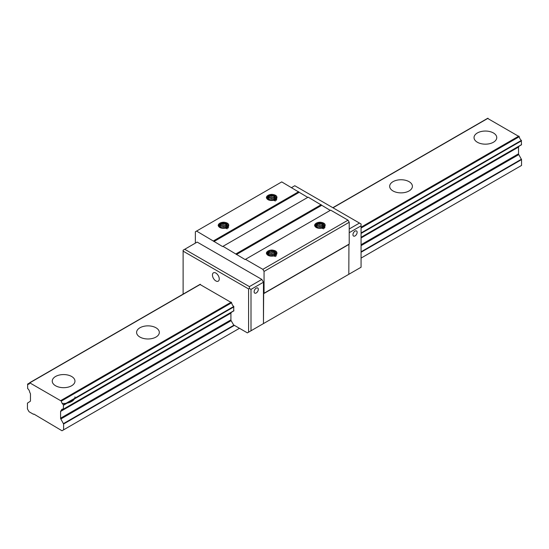 <?xml version="1.0" encoding="UTF-8"?>
<svg xmlns="http://www.w3.org/2000/svg" width="549" height="549" viewBox="0 0 549 549"><rect width="100%" height="100%" fill="white"/><g stroke="black" fill="none" stroke-linecap="round" stroke-linejoin="round"><path stroke-width="0.82" d="M60.589 411.448L60.589 418.201A1.139 0.659 -120 0 0 60.829 418.99L63.602 423.993L63.602 429.833L61.996 430.759L33.88 414.063L33.475 414.289L29.056 411.743L27.45 408.957L27.45 403.117L30.229 401.326A1.139 0.659 -120 0 0 30.463 400.804L30.463 394.058A1.139 0.659 -120 0 0 30.229 393.262L29.715 392.247A3.713 2.148 -120 0 0 27.642 388.534L27.642 384.149A3.713 2.148 -120 0 0 28.973 384.087A3.713 2.148 -120 0 0 29.715 382.825L61.344 401.086A3.713 2.148 -120 0 0 63.41 404.798L63.41 409.183A3.713 2.148 -120 0 0 62.078 409.245A3.713 2.148 -120 0 0 61.344 410.508L60.829 410.926A1.139 0.659 -120 0 0 60.589 411.448L230.916 313.115A1.139 0.659 60 0 1 231.15 312.594M518.771 146.542A1.139 0.659 -120 0 0 518.537 147.057L518.537 153.802A1.139 0.659 -120 0 0 518.771 154.598L521.55 159.601L521.55 165.441L361.07 258.092M239.474 328.295L63.602 429.833M487.656 118.433L519.285 136.694A3.713 2.148 -120 0 0 521.358 140.407L521.481 144.785L361.07 237.333M71.638 376.49A11.364 6.561 180 0 1 74.966 381.13A11.364 6.561 180 0 1 63.602 387.683A11.364 6.561 180 0 1 52.244 381.13A11.364 6.561 180 0 1 59.258 375.063A11.364 6.561 180 0 1 71.638 376.49M155.998 327.787A11.364 6.561 180 0 1 159.327 332.419A11.364 6.561 180 0 1 147.962 338.98A11.364 6.561 180 0 1 136.598 332.419A11.364 6.561 180 0 1 143.612 326.36A11.364 6.561 180 0 1 155.998 327.787M409.074 181.671A11.364 6.561 180 0 1 412.402 186.31A11.364 6.561 180 0 1 401.038 192.871A11.364 6.561 180 0 1 389.673 186.31A11.364 6.561 180 0 1 396.687 180.25A11.364 6.561 180 0 1 409.074 181.671M493.427 132.968A11.364 6.561 180 0 1 496.756 137.607A11.364 6.561 180 0 1 485.398 144.167A11.364 6.561 180 0 1 474.034 137.607A11.364 6.561 180 0 1 481.048 131.547A11.364 6.561 180 0 1 493.427 132.968M519.176 146.302L361.07 237.456M231.554 312.36L61.227 410.7L231.664 312.168A3.713 2.148 60 0 1 231.678 312.1M74.966 396.9A11.364 6.561 180 0 1 62.202 403.405M248.587 332.166L248.587 288.939L183.112 251.133L183.112 250.207L197.173 242.088L261.846 279.427L263.451 282.213L263.451 323.587L247.386 332.866L233.606 324.912L231.15 320.657A1.139 0.659 60 0 1 230.916 319.861L230.916 313.115M195.362 243.132L195.362 231.767L196.569 231.074L222.592 246.563L222.997 246.329L245.087 259.547L245.492 259.32L262.847 269.339L264.055 271.426L264.055 293.228A0.796 0.46 60 0 1 264.014 293.262L263.657 293.66L263.451 323.587M196.569 231.074L281.733 181.904L307.756 197.393M222.997 246.329L308.161 197.16L330.251 210.384M245.492 259.32L330.656 210.15L348.011 220.17L349.219 222.256L349.219 244.058A0.796 0.46 60 0 1 349.171 244.092L264.014 293.262L349.171 244.092M263.774 293.399L348.931 244.23L348.814 274.301L263.657 323.471M267.267 253.858L268.859 252.087L271.81 251.524L274.891 252.183L276.744 253.864M267.507 254.551L269.374 253.274L272.469 252.952L274.047 253.261L276.353 254.647M268.193 255.251L271.501 254.311L275.509 255.306M269.751 255.944L273.745 255.958M273.347 256.026A4.831 2.786 0 0 0 276.751 254.063C277.499 251.902 275.996 250.57 272.249 250.056A5.682 3.28 0 0 0 266.409 253.336A5.682 3.28 0 0 0 266.409 253.425C267.301 255.594 269.614 256.458 273.347 256.026L270.211 256.054L267.843 254.956L267.342 253.281L268.921 251.826L273.512 251.49L276.085 252.739L276.84 253.913M275.591 256.527L272.249 255.491L269.367 255.834M276.373 255.827L274.706 254.654L271.59 254.077L268.042 255.134M276.449 254.537L275.461 253.659L272.558 252.732L269.449 253.02L267.466 254.393M264.055 271.426L349.219 222.256M264.055 293.228L349.219 244.058M236.427 254.544L321.584 205.381M236.022 253.851L321.186 204.681M213.932 241.56L299.088 192.39M213.527 240.86L298.69 191.697M225.145 228.199A4.831 2.786 180 0 0 228.549 226.229C229.29 224.074 227.787 222.736 224.04 222.228A5.682 3.28 0 0 0 218.207 225.509A5.682 3.28 0 0 0 218.207 225.598C219.092 227.76 221.405 228.631 225.145 228.199L220.595 227.773L219.106 226.284L219.717 224.616L222.16 223.573L225.364 223.676L227.91 224.939L228.576 225.893M273.347 200.364A4.831 2.786 180 0 0 276.751 198.402C277.499 196.24 275.996 194.909 272.249 194.394A5.682 3.28 0 0 0 266.409 197.674A5.682 3.28 0 0 0 266.409 197.764C267.301 199.932 269.614 200.797 273.347 200.364L268.797 199.939L267.315 198.457L267.926 196.789L270.369 195.746L273.567 195.842L276.12 197.112L276.778 198.065M262.847 269.339L348.011 220.17M321.556 228.199A4.831 2.786 180 0 0 324.96 226.229C325.701 224.074 324.198 222.736 320.451 222.228A5.682 3.28 0 0 0 314.611 225.509A5.682 3.28 0 0 0 314.618 225.598C315.503 227.76 317.816 228.631 321.556 228.199L317.006 227.773L315.517 226.284L316.128 224.616L318.571 223.573L321.776 223.676L324.322 224.939L324.987 225.893M323.622 228.809L321.488 228.02L317.953 228.116M324.48 228.116L320.836 226.524L317.713 226.792L316.396 227.416M324.946 227.416L323.224 225.811L320.177 225.09L317.185 225.591L315.785 226.613M325.001 226.161L323.931 224.843L321.144 223.786L317.988 223.93L315.593 225.564M315.648 226.607L316.498 225.728L319.202 224.884L322.387 225.234L324.658 226.703M316.245 227.307L319.854 226.25L323.889 227.368M317.576 228L320.513 227.663L322.38 228.02M227.211 228.809L225.076 228.02L221.549 228.116M228.068 228.116L224.424 226.524L221.309 226.792L219.984 227.416M228.535 227.416L226.812 225.811L223.772 225.09L220.773 225.591L219.38 226.613M228.59 226.161L227.519 224.843L224.74 223.786L221.576 223.93L219.181 225.564M219.236 226.607L220.087 225.728L222.791 224.884L225.975 225.234L228.247 226.703M219.833 227.307L223.443 226.25L227.478 227.368M221.165 228L224.102 227.663L225.975 228.02M275.413 200.982L273.278 200.186L269.751 200.282M276.277 200.282L272.633 198.697L269.511 198.958L268.193 199.589M276.737 199.589L275.022 197.976L271.975 197.256L268.983 197.764L267.583 198.786M276.792 198.333L275.728 197.016L272.942 195.952L269.779 196.103L267.384 197.729M267.445 198.779L268.296 197.901L271 197.057L274.177 197.407L276.449 198.875M268.042 199.472L271.645 198.415L275.68 199.534M269.367 200.172L272.304 199.829L274.177 200.186M233.737 310.851L233.737 306.466A3.713 2.148 60 0 1 231.664 302.753L200.035 284.492M348.615 274.418L361.07 267.233L361.07 223.999L294.786 185.734L291.574 187.586M359.458 223.072L349.219 228.988M361.07 225.852L349.219 232.694M355.045 235.919A2.951 1.709 120 0 0 356.974 233.318A2.951 1.709 120 0 0 356.521 230.951A2.951 1.709 120 0 0 353.563 232.652A2.951 1.709 120 0 0 353.563 236.063A2.951 1.709 120 0 0 355.045 235.919M317.37 223.903A4.817 2.779 60 0 1 317.082 224.109A4.817 2.779 60 0 1 316.547 224.308M183.112 251.133L183.112 294.134M215.853 273.059A4.817 2.779 60 0 1 218.996 277.307A4.817 2.779 60 0 1 218.262 281.163A4.817 2.779 60 0 1 213.444 278.384A4.817 2.779 60 0 1 213.444 272.819A4.817 2.779 60 0 1 215.853 273.059M184.718 249.28L249.39 286.619L249.39 288.472L251.003 289.398L251.003 330.779M261.846 279.427L249.39 286.619M263.451 282.213L251.003 289.398M256.225 292.974A2.951 1.709 120 0 0 258.154 290.366A2.951 1.709 120 0 0 257.701 288.005A2.951 1.709 120 0 0 254.743 289.707A2.951 1.709 120 0 0 254.743 293.118A2.951 1.709 120 0 0 256.225 292.974M249.39 288.472L248.587 288.939M314.618 225.598L318.187 222.729L324.397 223.779M315.709 225.111L324.287 225.09M315.318 226.833L324.239 226.463M266.409 253.425L269.978 250.564L276.188 251.607M267.5 252.945L276.085 252.924M267.116 254.667L276.03 254.29M266.409 197.764L269.978 194.902L276.188 195.945M267.5 197.283L276.085 197.263M267.116 199.006L276.03 198.628M218.207 225.598L221.775 222.729L227.986 223.779M219.298 225.111L227.876 225.09M218.907 226.833L227.828 226.463M518.537 153.802L361.07 244.717M230.916 319.861L60.589 418.201M518.537 147.057L361.07 237.971M518.771 154.598L361.07 245.65M231.15 320.657L60.829 418.99M521.433 159.203L361.07 251.792M234.011 325.145L63.485 423.595M521.55 159.601L361.07 252.252M234.416 325.379L63.602 423.993M29.687 382.969L27.642 384.149M488.054 118.268L332.996 207.79M200.433 284.327L30.113 382.66M518.887 136.07L361.07 227.19M231.266 302.128L60.946 400.468M519.285 136.694L361.07 228.041M231.664 302.753L61.344 401.086M521.358 140.407L361.07 232.948M233.737 306.466L63.41 404.798M521.55 140.791L361.07 233.442M233.929 306.85L63.602 405.183M521.55 144.627L361.07 237.285M233.929 310.686L63.602 409.026M233.922 310.741L63.602 409.074M231.664 312.168L61.344 410.508M263.657 293.66L348.814 244.49M29.701 382.893L27.519 384.156M487.773 118.241L332.831 207.694M200.152 284.3L29.824 382.632M521.481 144.785L361.07 237.401M233.86 310.844L63.533 409.177M493.352 161.214L493.352 161.598M408.991 209.917L408.991 210.301M155.916 356.033L155.916 356.418M71.555 404.737L71.555 405.121M320.348 222.228L319.738 222.578M317.576 223.82L317.082 224.109"/></g></svg>
